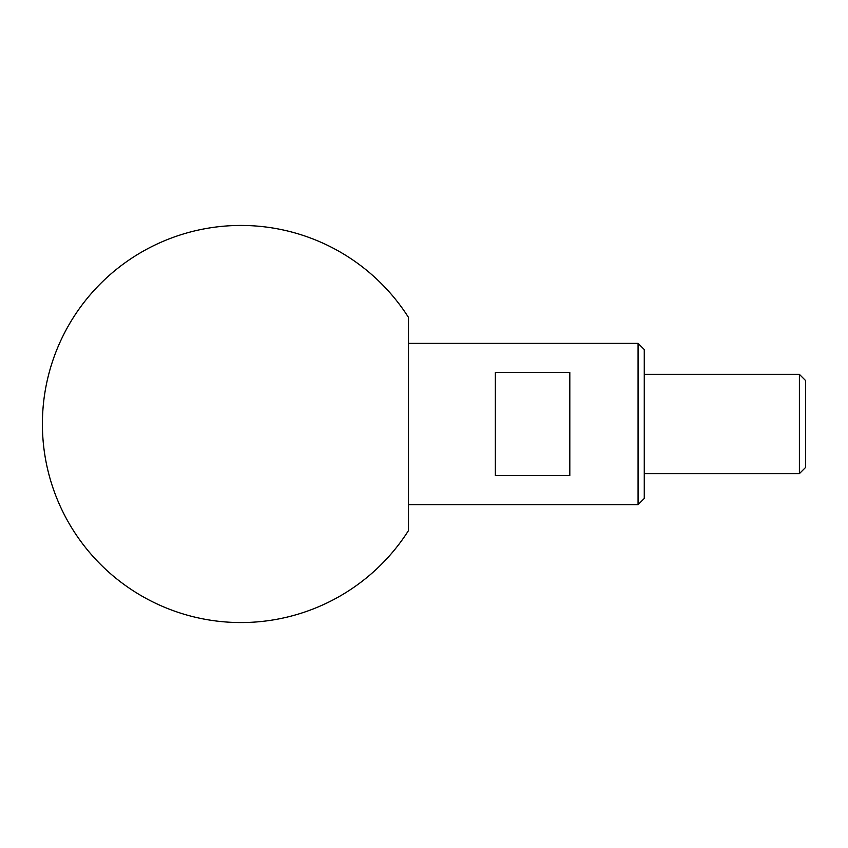 <?xml version="1.0" encoding="UTF-8"?>
<svg xmlns="http://www.w3.org/2000/svg" width="848" height="848" viewBox="0 0 848 848"><rect width="100%" height="100%" fill="white"/><g stroke="black" fill="none" stroke-linecap="round" stroke-linejoin="round"><path stroke-width="1.27" d="M638.067 343.334L644.268 349.546L644.268 498.454L638.067 504.666L638.067 343.334L408.492 343.334L408.492 504.666L638.067 504.666M799.399 374.36L805.6 380.561L805.6 467.439L799.399 473.64L799.399 374.36L644.268 374.36M799.399 473.64L644.268 473.64M569.814 372.463L569.814 475.537L495.359 475.537L495.359 372.463L569.814 372.463M408.492 424L408.492 317.428A198.559 198.559 0 0 0 42.4 424A198.559 198.559 0 0 0 408.492 530.572L408.492 424"/></g></svg>
